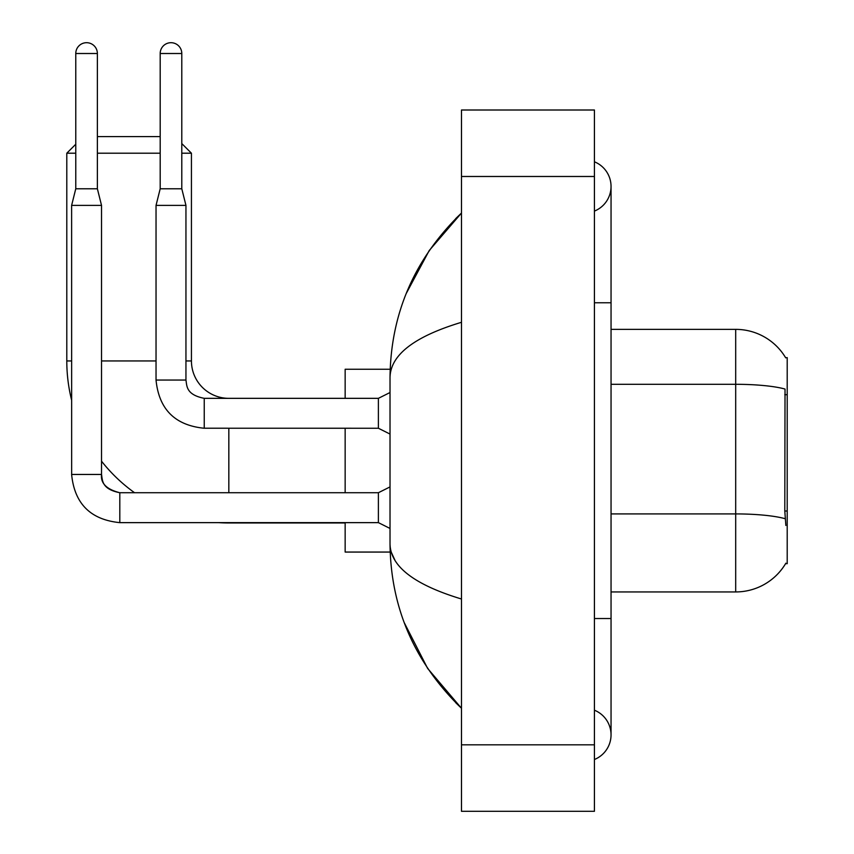 <?xml version="1.0" encoding="UTF-8"?>
<svg xmlns="http://www.w3.org/2000/svg" width="854" height="854" viewBox="0 0 854 854"><rect width="100%" height="100%" fill="white"/><g stroke="black" fill="none" stroke-linecap="round" stroke-linejoin="round"><path stroke-width="1.28" d="M785.573 563.683L785.861 563.192A58.168 58.168 0 0 1 735.689 591.939A58.168 58.168 0 0 0 785.573 563.683L787.207 563.683L787.207 357.623L785.691 357.826A58.168 58.168 0 0 0 735.689 329.366L611.048 329.366M785.861 525.466L784.794 511.023L785.029 389.05A58.168 10.099 180 0 0 735.689 384.3L735.689 329.366A58.168 58.168 0 0 1 785.691 357.826M785.21 518.72A58.168 10.099 180 0 0 735.689 513.916L735.689 591.939L611.048 591.939M345.155 522.968L228.829 522.968A162.025 162.025 0 0 1 218.453 522.637M134.558 492.726A162.025 162.025 0 0 1 101.53 461.181M71.619 400.163A162.025 162.025 0 0 1 66.793 360.943L66.793 153.208L75.771 144.241M228.829 398.338A37.395 37.395 0 0 1 191.435 360.943L191.435 153.208L181.795 153.208M97.377 136.597L160.189 136.597M160.189 153.208L97.377 153.208M75.771 153.208L66.793 153.208M181.795 143.579L191.435 153.208M345.155 428.249L345.155 492.726M345.155 522.637L345.155 552.058L390.171 552.058M390.171 369.248L345.155 369.248L345.155 398.338M97.377 188.777L75.771 188.777L75.771 53.503A10.803 10.803 0 0 1 86.574 42.7A10.803 10.803 0 0 1 97.377 53.503L97.377 188.777L101.53 205.398L101.53 474.45C100.526 483.311 106.622 489.406 119.806 492.726L119.806 492.758M390.022 528.455L378.386 522.637L378.386 492.726L390.022 486.908M378.386 522.637L119.806 522.637C90.567 519.744 74.501 503.689 71.619 474.45C74.501 503.689 90.567 519.744 119.806 522.637L119.806 492.726C101.477 489.086 102.544 480.247 101.53 474.45L71.651 474.45L71.619 205.398L101.53 205.398M181.795 188.777L160.189 188.777L160.189 53.503A10.803 10.803 0 0 1 170.992 42.7A10.803 10.803 0 0 1 181.795 53.503L181.795 188.777L185.948 205.398L185.948 380.051C186.962 385.859 185.894 394.687 204.234 398.338L204.234 428.217L378.386 428.249L378.386 398.338L390.022 392.52M185.948 380.051L156.036 380.051L156.036 205.398L185.948 205.398M594.427 759.505A26.591 26.591 0 0 0 594.427 710.208A26.591 26.591 0 0 1 594.427 759.505A26.591 26.591 0 0 0 611.048 734.856A26.591 26.591 0 0 1 594.427 759.505M594.427 161.801A26.591 26.591 0 0 1 594.427 211.098A26.591 26.591 0 0 0 594.427 161.801A26.591 26.591 0 0 1 611.048 186.45A26.591 26.591 0 0 0 594.427 161.801M461.48 322.3C414.478 336.465 390.662 354.784 390.022 377.222L390.022 544.083C390.556 566.448 414.371 584.755 461.48 599.006M461.48 811.3L594.427 811.3L594.427 110.006L461.48 110.006L461.48 811.3M390.022 377.222C390.737 313.322 414.553 258.591 461.48 213.041L429.231 250.521L406.205 293.562M404.188 622.545L427.63 668.415L461.48 708.265C414.553 662.704 390.737 607.984 390.022 544.083M395.007 560.363L391.207 552.058M787.207 394.697L784.794 394.697M787.207 511.023L784.794 511.023M611.048 513.916L735.689 513.916L735.689 384.3L611.048 384.3M66.793 360.943L71.619 360.943M101.53 360.943L156.036 360.943M185.948 360.943L191.435 360.943M228.829 492.726L228.829 428.249M75.771 53.503L97.377 53.503M160.189 53.503L181.795 53.503M594.427 618.531L611.048 618.531L611.048 186.45M594.427 302.775L611.048 302.775M461.48 744.827L594.427 744.827M461.48 176.479L594.427 176.479M378.386 492.726L119.806 492.726M75.771 188.777L71.619 205.398M378.386 428.249L390.022 434.067M156.036 380.051C158.929 409.29 174.995 425.356 204.234 428.249M378.386 398.338L204.234 398.338M160.189 188.777L156.036 205.398M611.048 618.531L611.048 734.856M461.48 213.041L455.694 218.624M461.48 708.265L455.694 702.682"/></g></svg>
